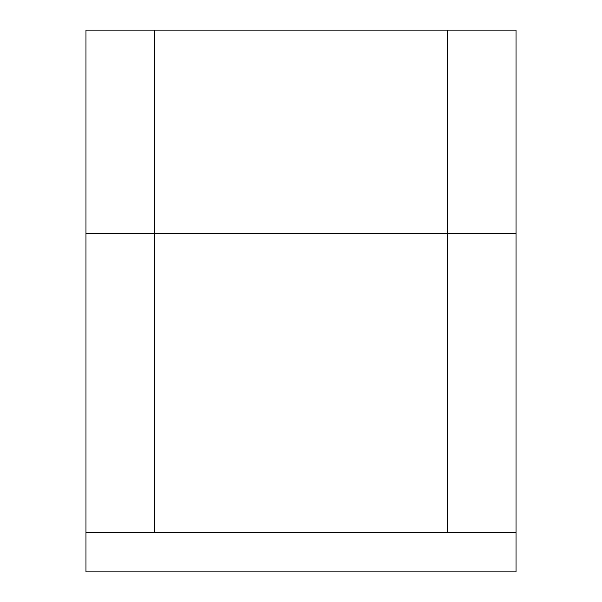 <?xml version="1.0" encoding="UTF-8"?>
<svg xmlns="http://www.w3.org/2000/svg" width="602" height="602" viewBox="0 0 602 602"><rect width="100%" height="100%" fill="white"/><g stroke="black" fill="none" stroke-linecap="round" stroke-linejoin="round"><path stroke-width="0.9" d="M516.027 571.9L85.973 571.9L516.027 571.9L516.027 532.401L85.973 532.401L85.973 571.9L85.973 532.401L447.218 532.401L447.218 233.772L154.782 233.772L154.782 532.401L154.782 233.772L85.973 233.772L85.973 532.401L85.973 233.772L447.218 233.772L447.218 30.1L154.782 30.1L154.782 233.772L154.782 30.1L516.027 30.1L516.027 233.772L447.218 233.772L447.218 30.1L516.027 30.1L516.027 571.9M85.973 30.1L154.782 30.1L85.973 30.1L85.973 233.772L85.973 30.1M516.027 233.772L447.218 233.772L447.218 532.401L516.027 532.401L516.027 233.772"/></g></svg>
